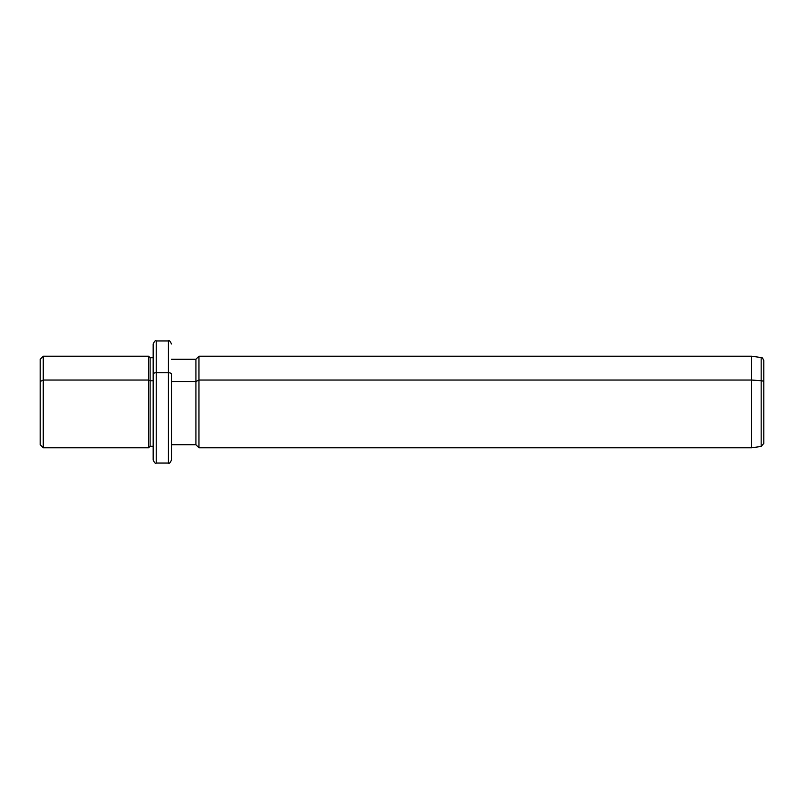 <?xml version="1.0" encoding="UTF-8"?>
<svg xmlns="http://www.w3.org/2000/svg" width="804" height="804" viewBox="0 0 804 804"><rect width="100%" height="100%" fill="white"/><g stroke="black" fill="none" stroke-linecap="round" stroke-linejoin="round"><path stroke-width="1.21" d="M171.483 359.257L195.915 359.257L198.96 356.202L751.589 356.202L761.167 357.549C761.73 356.886 762.604 357.891 763.8 360.574L763.8 382.141A3.055 1.467 180 0 0 761.167 380.694A3.055 1.467 0 0 1 763.8 382.141L763.8 443.426L761.167 446.451L761.167 357.549L761.167 380.694L751.589 380.041L761.167 380.694L761.167 446.451L751.589 447.798L751.589 356.202L751.589 380.041L198.96 380.041L751.589 380.041L751.589 447.798L198.96 447.798L198.96 356.202L198.96 380.041L195.915 381.508L198.96 380.041L198.96 447.798L195.915 444.743L195.915 359.257L195.915 381.508L171.483 381.508L195.915 381.508L195.915 444.743L171.483 444.743L171.483 447.677L171.483 374.192L171.483 460.009C170.197 462.823 169.172 463.838 168.428 463.064L168.428 372.724A3.055 1.467 0 0 1 171.483 374.192A3.055 1.467 180 0 0 168.428 372.724L168.428 463.064L156.217 463.064L156.217 372.724L168.428 372.724L168.428 340.936L168.428 372.724L156.217 372.724L156.217 463.064C155.473 463.838 154.458 462.823 153.172 460.009L153.172 374.192A3.055 1.467 0 0 1 156.217 372.724L156.217 340.936L156.217 372.724A3.055 1.467 180 0 0 153.172 374.192L153.172 446.954L153.172 446.27L150.117 446.27L150.117 357.73L150.117 380.774L148.589 380.041L150.117 380.774L150.117 446.27L148.589 447.798L148.589 356.202L148.589 380.041L43.255 380.041L148.589 380.041L148.589 447.798L43.255 447.798L43.255 356.202L43.255 380.041L40.2 381.508L43.255 380.041L43.255 447.798L40.2 444.743L40.2 381.508L40.2 422.492M40.2 381.508L40.2 359.257L43.255 356.202L148.589 356.202L150.117 357.73L153.172 357.73M150.117 380.774L153.172 380.774L150.117 380.774M153.172 374.192L153.172 343.991C154.458 341.177 155.473 340.162 156.217 340.936L168.428 340.936C169.192 340.162 170.207 341.187 171.483 343.991M763.8 421.859L763.8 382.141"/></g></svg>
